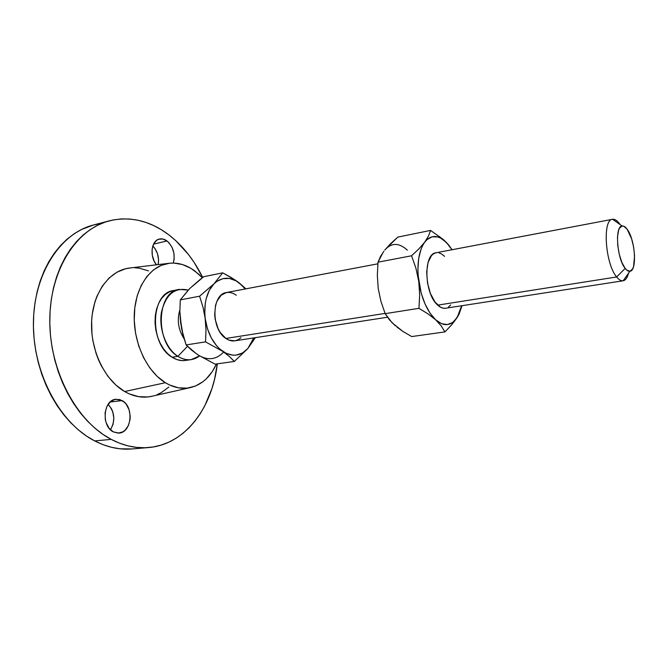 <?xml version="1.0" encoding="UTF-8"?>
<svg xmlns="http://www.w3.org/2000/svg" width="668" height="668" viewBox="0 0 668 668"><rect width="100%" height="100%" fill="white"/><g stroke="black" fill="none" stroke-linecap="round" stroke-linejoin="round"><path stroke-width="1" d="M158.132 264.611C159.368 257.439 157.598 251.218 152.813 245.949L155.009 248.588L157.548 253.882L158.575 259.76L158.132 264.611M173.288 263.05L174.156 259.176L173.947 253.264L172.119 247.502L168.946 242.743L167 240.973L153.548 244.146L167 240.973C173.404 246.943 175.5 254.308 173.279 263.05M110.479 429.783C115.531 420.64 114.754 412.156 108.149 404.332L111.498 408.774L112.717 411.647L113.827 417.993L113.059 424.339L110.479 429.783M122.11 400.575C134.143 406.578 131.805 432.563 119.013 433.089L113.301 431.879L118.203 433.131L122.987 431.787L125.1 430.2L128.398 425.524L130.06 419.462L130.202 416.189L129.083 409.776L126.244 404.29L124.306 402.169L119.739 399.556L114.821 399.447L110.303 401.877L106.88 406.52L105.11 412.674L105.285 419.387L106.103 422.619L109.043 428.188L113.301 431.879C101.068 426.201 103.29 399.865 115.898 399.247L122.11 400.575L110.128 402.036L122.11 400.575M612.498 219.304L436.004 252.78C423.078 253.656 424.213 293.887 437.707 305.126L616.656 276.969C605.25 263.927 602.202 219.471 612.498 219.304C614.744 218.945 617.082 220.415 619.52 223.713L619.011 223.813L619.52 223.713C617.123 220.473 614.819 218.995 612.606 219.288C602.21 219.171 605.191 263.86 616.656 276.969L625.164 268.394C616.906 258.666 614.635 226.085 622.1 225.993C623.695 225.751 625.365 226.819 627.118 229.199L631.611 238.81L633.648 247.227L634.567 255.852L633.581 266.465L632.654 268.837L630.074 271.233L626.86 270.198L625.164 268.394L621.925 262.549L619.311 254.5L617.75 245.515L617.491 237.023L618.568 230.385L619.562 228.089L622.225 225.976L623.795 226.21L627.118 229.199C635.184 239.369 637.355 270.941 629.891 271.275C628.404 271.492 626.835 270.532 625.164 268.394L616.656 276.969C618.96 279.85 621.14 281.111 623.186 280.769C625.574 280.243 627.352 277.721 628.521 273.22C627.335 277.796 625.524 280.318 623.085 280.785C621.065 281.069 618.919 279.8 616.656 276.969L437.707 305.126C440.379 307.572 442.993 308.608 445.548 308.24L623.085 280.785M234.877 340.83L229.041 340.137L225.909 338.451L385.052 313.409L225.909 338.451L220.315 332.58L218.077 328.623L215.196 319.438L214.67 314.586L215.547 305.318L216.908 301.285L221.191 295.198L226.552 292.509C211.522 294.02 210.871 329.207 225.909 338.451C228.874 340.48 231.854 341.273 234.835 340.83L387.44 317.233M177.905 356.345L187.457 346.333L177.905 356.345C154.926 343.327 156.245 291.883 179.124 289.411L188.217 290.071C174.699 287.065 165.773 294.463 161.439 312.282C158.617 328.915 166.182 348.921 177.905 356.345L172.077 357.213L177.905 356.345C185.704 361.029 192.927 360.887 199.582 355.927L191.207 359.609C186.756 360.227 182.322 359.142 177.905 356.345M184.076 338.76C178.264 329.666 176.861 320.064 179.851 309.952C176.861 320.064 178.264 329.666 184.076 338.76M179.124 289.411L173.379 290.555C150.442 293.043 149.064 344.279 172.077 357.213L176.886 359.576L181.788 360.586L185.495 360.436M168.144 263.409L128.573 268.152C108.901 271.016 92.702 293.31 91.599 321.876C90.389 350.399 104.843 380.209 124.649 391.531L165.363 382.714C146.927 371.592 133.341 342.692 134.251 315.146C135.07 287.557 149.899 266.089 168.144 263.409C177.354 262.14 186.238 264.653 194.797 270.941L202.337 277.771L198.621 274.08L190.797 268.277L182.456 264.545L173.889 263.067L169.622 263.217L161.314 265.321L153.59 269.814L146.801 276.585L141.24 285.403L137.165 295.941L134.794 307.781L134.251 320.423L135.571 333.307L138.702 345.865L143.503 357.547L149.749 367.851L157.147 376.351L165.363 382.714L124.649 391.531L129.275 393.878L138.702 396.683L148.062 396.934L152.914 396.041M101.703 223.413L93.587 224.957C60.471 233.215 33.659 273.529 33.4 323.496C32.983 373.412 60.053 423.328 94.681 440.922L111.197 439.377C76.653 421.508 49.499 370.874 49.783 320.306C49.9 269.697 76.544 228.999 109.494 220.791C130.318 216.031 150.066 220.69 168.737 234.769C182.69 245.557 194.012 259.794 202.713 277.479L194.079 262.349L188.434 254.458L175.717 240.597L168.737 234.769L161.414 229.759L153.782 225.625L145.925 222.427L137.892 220.215L129.751 219.029L121.584 218.912L113.468 219.897L105.477 221.993L97.712 225.216L90.238 229.567L83.158 235.011L76.544 241.532L70.499 249.081L65.097 257.581L60.412 266.975L56.513 277.145L53.457 288.008L51.302 299.423L50.075 311.263L49.808 323.387L50.501 335.653L52.162 347.894L54.768 359.977L58.275 371.734L62.65 383.031L67.827 393.728L73.73 403.706L80.285 412.849L87.408 421.057L94.998 428.255L102.955 434.375L111.197 439.377L94.681 440.922L103.114 444.704L111.639 447.335L120.165 448.812L132.239 448.938M180.201 317.734L181.512 327.904M195.023 352.587L186.096 344.938L182.781 334.1L180.627 322.836L179.851 311.363L180.293 299.89L187.132 291.532M192.426 286.305L203.707 276.719L222.736 272.836L213.969 283.825L199.598 296.208L202.997 307.121L205.21 318.561L206.003 330.243L205.535 341.882L222.803 351.41L229.324 356.445L234.351 361.438L215.088 364.144L198.237 355.059C207.815 360.762 216.265 359.776 223.605 352.094M93.687 224.932L81.746 229.383L74.231 233.708L67.109 239.127L60.462 245.599L54.375 253.072L48.931 261.497L44.205 270.782L40.264 280.852L37.174 291.582L34.978 302.863L33.717 314.561L33.417 326.535L34.085 338.634L35.713 350.717L38.293 362.632L41.783 374.239L46.134 385.378L51.294 395.932L57.189 405.768L63.736 414.778L70.858 422.869L78.448 429.967L86.422 436.004L94.681 440.922C107.239 447.326 119.722 450.007 132.139 448.946L148.421 447.568M217.317 363.826C212.391 407.764 185.161 444.612 148.521 447.56C136.172 448.612 123.722 445.882 111.197 439.377L119.614 443.218L128.114 445.898L136.606 447.401L144.998 447.752L153.206 446.975L161.163 445.097L168.795 442.183L176.035 438.266L182.832 433.423L189.127 427.72L194.889 421.216L200.074 413.985L204.658 406.111L211.898 388.718L214.537 379.366L217.317 363.826M167 240.973L162.725 238.985L158.483 239.311L156.588 240.355L153.615 244.004L152.104 249.264L152.304 255.318L154.191 261.205L156.429 264.812C149.356 256.445 151.277 240.422 159.393 239.035C161.948 238.476 164.478 239.119 167 240.973M156.98 394.696L161.172 392.7L168.837 387.048M148.513 270.874L139.387 268.21L134.769 267.768M130.853 267.885L125.626 268.745L116.917 272.21L109.009 278.088L102.237 286.221L96.927 296.316L94.898 301.978L92.242 314.252L91.65 320.724L91.967 334.008L92.877 340.663L96.159 353.639L98.497 359.818L101.252 365.697L107.915 376.301L115.84 385.027L124.649 391.531C133.366 396.475 142.042 398.145 150.667 396.541L189.545 387.782C181.546 389.252 173.48 387.565 165.363 382.714L169.672 385.019L178.439 387.816L187.123 388.141L195.39 386.062L202.947 381.72L206.362 378.764L212.366 371.458L216.482 363.951C210.345 377.22 201.369 385.169 189.545 387.782M173.446 290.538L169.739 291.716L165.48 294.354L161.765 298.237L158.742 303.214L156.562 309.092L155.302 315.655L155.034 322.619L155.769 329.708L157.481 336.63L160.103 343.085L163.51 348.813L167.559 353.581L172.077 357.213C176.502 359.994 180.944 361.079 185.412 360.453L191.207 359.609M180.251 318.745L182.456 331.587M215.088 364.144L198.237 355.059L191.532 350.065L186.096 344.938L205.535 341.882L186.096 344.938L181.537 328.531L179.851 311.363L180.293 299.89L199.598 296.208L180.293 299.89L189.637 288.626L199.849 279.708L203.707 276.719L222.736 272.836L213.969 283.825C221.751 276.719 230.168 276.418 239.227 282.915L231.537 277.721L222.736 272.836L235.537 280.268L239.227 282.915L245.273 288.96L242.242 285.553L236.054 280.827L229.441 278.456L222.845 278.656L216.724 281.47L199.598 296.208L202.997 307.121L205.21 318.561C203.665 303.522 206.587 291.941 213.969 283.825L209.36 290.238L206.212 298.579L205.276 303.289L204.767 313.375L206.003 330.243L205.535 341.882L222.803 351.41L229.324 356.445L234.351 361.438L247.87 348.504L255.351 337.657L247.87 348.504C240.655 356.278 232.305 357.246 222.803 351.41C213.426 344.496 207.564 333.549 205.21 318.561L207.456 328.739L211.355 338.041L216.599 345.782L219.605 348.888L226.118 353.322L232.873 355.176L236.205 355.1L242.467 353.013L247.87 348.504L252.086 341.924L253.698 337.916L247.87 348.504L234.351 361.438L215.088 364.144M245.933 288.835L239.227 282.915L245.933 288.835M240.964 337.682L238.309 339.645L235.37 340.738M226.928 292.45L230.068 292.459L233.224 293.386L236.28 295.198M395.306 325.792L389.427 319.83L385.152 313.651L380.919 301.301L378.222 288.476L377.328 275.325L378.013 262.182L382.664 253.239M387.156 247.577L397.811 237.107L430.568 230.418L428.505 236.021L422.702 245.406L421.007 249.256L418.669 258.616L417.892 269.605L418.126 275.458L421.207 293.185L425.057 304.007L429.992 313.092L435.653 319.805L441.598 323.704L447.426 324.581L452.72 322.452L457.146 317.542L460.444 310.236L461.63 305.76L457.146 317.542L459.091 314.119L462.031 305.694L459.091 314.119L454.766 320.64C449.197 326.209 442.826 325.934 435.653 319.805C427.178 311.497 421.541 298.705 418.761 281.42C416.69 264.127 418.669 251.051 424.698 242.192L418.928 248.855L411.555 255.786L415.947 268.302L418.761 281.42L419.679 294.905L418.936 308.34L428.063 313.91L435.653 319.805L441.206 325.867L444.921 331.912L451.835 324.623L457.146 317.542L451.835 324.623L444.921 331.912L411.713 336.563L402.896 331.411L396.984 327.12M378.213 288.467L377.328 275.325L378.013 262.182L380.61 256.287L383.925 251.226M407.363 250.174C399.021 242.551 391.49 242.517 384.776 250.074L390.638 243.62L397.811 237.107L430.568 230.418L428.505 236.021L424.698 242.192C429.215 236.455 434.501 235.069 440.546 238.017L446.491 242.559L440.755 238.125L437.841 236.948L432.146 236.798L426.977 239.662L418.928 248.855L411.555 255.786L378.013 262.182L411.555 255.786L415.947 268.302L418.761 281.42L419.679 294.905L418.936 308.34L428.063 313.91L435.653 319.805L441.206 325.867L444.921 331.912L411.713 336.563L402.896 331.411L392.133 322.836L385.152 313.651L418.936 308.34L385.152 313.651L380.919 301.301L378.222 288.476M620.154 224.615L619.52 223.713L620.154 224.615M451.985 249.749L449.222 245.715L443.109 239.369L430.568 230.418L443.109 239.369L446.491 242.559L451.985 249.749M450.675 304.917L448.487 307.038M445.581 308.24L443.301 308.215L440.504 307.196L435.027 302.078L430.442 293.544L427.495 282.915L426.677 271.893L428.105 262.274L431.52 255.552L433.799 253.615L436.029 252.78M439.06 252.905L441.832 254.132L444.554 256.345M449.389 245.816L446.491 242.559L449.389 245.816M452.169 249.715L451.76 249.081L452.169 249.715M612.606 219.288L622.1 225.993M226.519 292.517L377.863 263.81M93.587 224.957L109.494 220.791M623.186 280.769L629.891 271.275M440.546 238.017L439.686 236.589M454.766 320.64L454.674 321.116"/></g></svg>
